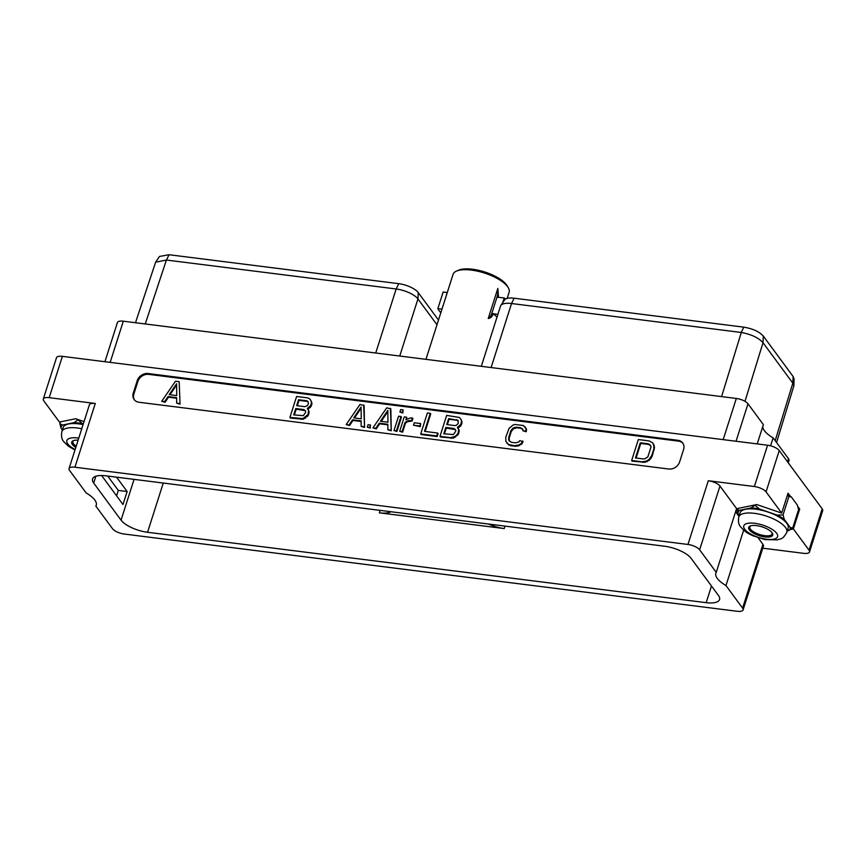 <?xml version="1.0" encoding="UTF-8"?>
<svg xmlns="http://www.w3.org/2000/svg" width="866" height="866" viewBox="0 0 866 866"><rect width="100%" height="100%" fill="white"/><g stroke="black" fill="none" stroke-linecap="round" stroke-linejoin="round"><path stroke-width="1.3" d="M762.827 426.343A27.885 10.219 -162.3 0 0 773.122 437.86L788.493 458.72A9.483 3.475 17.7 0 1 788.991 460.528L788.266 462.801M62.374 356.359L49.2 397.667A9.483 3.475 -162.3 0 0 43.3 399.042L56.485 357.734A9.483 3.475 17.7 0 1 62.374 356.359L767.568 445.221A9.483 3.475 17.7 0 1 779.238 450.547L766.053 491.866A9.483 3.475 -162.3 0 0 754.383 486.53L708.301 480.727A9.483 3.475 17.7 0 1 719.971 486.053L736.587 508.591L716.236 572.339L699.631 549.802A9.483 3.475 -162.3 0 0 687.95 544.465L74.931 467.218A9.483 3.475 -162.3 0 0 69.042 468.593A9.483 3.475 -162.3 0 0 69.54 470.4L86.145 492.938A27.885 10.219 17.7 0 1 96.267 505.333A27.885 10.219 17.7 0 1 95.888 506.155L112.504 528.693A9.483 3.475 -162.3 0 0 124.174 534.03L737.193 611.277A9.483 3.475 -162.3 0 0 743.093 609.902A9.483 3.475 -162.3 0 0 742.595 608.094L725.979 585.557A27.885 10.219 17.7 0 1 715.868 573.151A27.885 10.219 17.7 0 1 716.236 572.339M779.238 450.547L822.202 508.84A9.483 3.475 17.7 0 1 822.7 510.648L809.515 551.956A9.483 3.475 -162.3 0 0 809.017 550.148L793.386 528.942L799.719 509.067L797.77 506.426M787.248 530.977L792.715 527.957L798.56 509.641L797.402 505.17L791.362 496.976A27.257 9.991 -162.3 0 0 790.452 496.315L788.038 493.209L781.695 513.083L766.053 491.866M798.495 509.316L799.719 509.067M790.571 529.516L793.386 528.942M762.784 548.189L803.626 553.331A9.483 3.475 -162.3 0 0 809.515 551.956M758.14 537.84L762.935 544.346A9.483 3.475 17.7 0 1 763.433 546.154L743.093 609.902M739.001 516.288A27.885 10.219 17.7 0 1 736.035 510.291M781.695 513.083L756.765 504.564L736.998 508.634L737.973 513.495L739.304 515.302M43.3 399.042A9.483 3.475 -162.3 0 0 43.798 400.85L59.44 422.067L75.634 418.733L78.167 419.588L74.173 422.619L62.471 425.065L59.884 423.723L61.042 428.194L62.374 430.001M60.479 421.85L59.884 423.723M49.2 397.667L95.282 403.469L74.931 467.218M69.042 468.593L89.382 404.844A9.483 3.475 17.7 0 1 95.282 403.469M84.034 421.601L78.167 419.588M148.129 373.538A9.201 7.632 -36.4 0 0 137.25 380.639L133.277 393.067A9.201 7.632 -36.4 0 0 134.154 399.562A9.201 7.632 -36.4 0 0 138.961 402.257L668.736 469.015A9.201 7.632 -36.4 0 0 679.626 461.914L683.588 449.486A9.201 7.632 -36.4 0 0 682.711 442.991A9.201 7.632 -36.4 0 0 677.905 440.296L148.129 373.538L148.746 374.372A9.201 7.632 -36.4 0 0 137.867 381.484L133.905 393.9A9.201 7.632 -36.4 0 0 134.49 399.973M725.979 585.557L743.667 530.133M706.18 602.671L147.556 532.276A21.531 7.891 -162.3 0 1 121.045 520.163L93.69 483.055A21.531 7.891 -162.3 0 1 92.565 478.952A21.531 7.891 -162.3 0 1 105.955 475.824L664.568 546.219A21.531 7.891 17.7 0 1 691.079 558.332L718.434 595.44A21.531 7.891 17.7 0 1 719.559 599.543A21.531 7.891 17.7 0 1 706.18 602.671L711.484 586.022M95.888 506.155L96.429 504.456M380.142 510.377L379.362 512.824L504.228 528.563A21.531 7.891 17.7 0 1 488.5 524.038M107.72 476.051L118.306 490.416L127.14 491.52L122.983 504.521L101.614 475.521M127.14 491.52L116.553 477.166M399.735 356.034L417.953 298.943A17.699 6.495 -162.3 0 0 396.163 288.984L166.467 260.038L155.631 262.181L159.463 256.466L169.043 254.723L398.739 283.669A15.837 5.813 17.7 0 1 418.246 292.578L438.488 320.052M155.631 262.181L135.475 322.737M418.246 292.578L417.953 298.943L436.984 324.761M757.22 443.912L763.379 424.643L747.997 403.783A9.483 3.475 17.7 0 0 736.327 398.457L123.308 321.199L110.166 362.378M104.916 361.717L117.408 322.574A9.483 3.475 17.7 0 1 123.308 321.199M773.122 437.86L770.578 445.817M491.098 367.552L511.535 303.522L741.231 332.468L743.807 327.153C752.781 328.669 759.276 331.635 763.314 336.062L793.137 376.526L794.068 378.94L793.884 385.846L792.834 383.173L763.011 342.698C758.519 337.74 751.277 334.33 741.296 332.479L741.231 332.468M500.829 305.471L504.532 299.95A15.837 5.813 17.7 0 1 514.112 298.207L511.535 303.522A17.699 6.495 -162.3 0 0 500.829 305.471A17.699 6.495 -162.3 0 0 500.526 306.088L481.312 366.318M776.564 442.537L793.884 385.846M514.112 298.207L743.807 327.153M379.362 512.824A21.531 7.891 -162.3 0 0 390.945 511.741M507.173 298.38L509.132 292.243A29.422 10.793 -162.3 0 0 508.158 287.469A29.422 10.793 -162.3 0 0 471.364 270.095A29.422 10.793 17.7 0 0 456.631 271.026A29.422 10.793 17.7 0 0 453.07 274.349L425.953 359.347M496.965 317.248A29.422 10.793 -162.3 0 0 493.263 313.773L493.295 313.644C492.375 316.534 490.686 318.158 488.229 318.515A9.439 3.962 97.2 0 0 491.78 313.46L496.987 297.146A9.439 3.962 97.2 0 0 497.831 288.41L488.229 318.515M497.831 288.41L498.502 297.341L504.239 297.936L502.745 302.602M450.894 281.201L440.491 313.795M456.631 271.026L458.807 270.116A27.474 10.078 17.7 0 1 472.565 269.239A27.474 10.078 -162.3 0 1 506.913 285.466L508.158 287.469M441.974 309.119L437.86 308.599A35.495 13.012 -162.3 0 0 440.848 312.68M447.267 292.556L443.143 292.037L437.86 308.599M505.506 299.051A35.495 13.012 -162.3 0 0 504.239 297.936M497.896 314.358L493.263 313.773M116.574 495.828L118.306 490.416M683.003 443.424A9.201 7.632 -36.4 0 0 678.522 441.13L148.746 374.372M289.915 417.423L290.381 418.051L303.403 419.231L308.415 415.182L309.108 411.523L307.311 408.492L310.905 405.299L311.457 402.084L310.699 400.124L309.335 398.555L307.246 397.819L296.594 396.476L289.915 417.423L302.938 418.603L307.95 414.554L308.653 410.895L307.885 408.925M307.982 409.055L310.483 407.236L311.944 404.13L310.699 400.124M507.054 443.392L511.092 445.871L517.424 446.196L521.862 443.955L523.096 441.628L519.762 440.632L518.875 441.941L515.486 442.84L511.579 442.353L509.002 440.686L508.678 437.514L510.778 430.943L513.018 428.096L516.417 427.187L520.325 427.685L522.891 429.33L522.912 430.759L525.781 431.116L526.073 428.67L523.356 425.52L514.945 424.459L512.878 425.13L509.056 428.378L505.787 437.178L505.841 441.379L508.548 444.518L514.599 445.741L519.026 444.897L521.397 443.327L522.631 441M509.392 441.086L509.143 438.153L511.243 431.571L513.484 428.724L516.883 427.815L520.791 428.313L522.902 429.493M522.912 430.759L526.247 431.744L526.539 429.298L524.85 426.646M168.502 397.202L168.047 396.574L176.621 397.656L176.686 403.155L180.041 404.151L179.175 381.679L175.484 381.224L161.715 401.272L165.07 402.268L168.502 397.202L176.632 398.219M631.66 460.495L632.126 461.123L645.138 462.292L649.554 460.052L652.185 456.198L654.566 447.289L652.574 442.732L648.991 440.891L638.339 439.549L631.66 460.495L642.312 461.838L646.74 460.993L649.099 459.424L651.719 455.57L653.83 448.945L653.776 444.745L652.574 442.732M353.003 420.454L352.538 419.826L361.111 420.898L361.176 426.408L364.543 427.403L364.131 405.559L359.985 404.465L346.205 424.524L349.561 425.509L353.003 420.454L361.122 421.471M367.281 427.176L370.183 428.107L370.507 425.033L368.061 424.73L367.281 427.176L369.717 427.479L370.507 425.033M379.719 423.82L379.254 423.193L387.827 424.264L387.892 429.774L391.259 430.77L390.847 408.925L386.701 407.832L372.921 427.891L376.277 428.876L379.719 423.82L387.838 424.838M393.998 430.543L396.899 431.474L401.478 417.141L401.012 416.514L398.566 416.2L393.998 430.543L396.433 430.846L401.012 416.514M399.897 412.043L402.798 412.985L403.123 409.899L400.677 409.596L399.897 412.043L402.344 412.357L403.123 409.899M399.691 431.257L402.593 432.199L405.429 423.301L407.247 421.764L412.086 421.006L412.876 418.549L412.411 417.921L409.91 418.094L405.916 419.685L406.706 417.228L404.26 416.914L399.691 431.257L402.127 431.571L404.963 422.673L406.782 421.136L411.621 420.378L412.411 417.921M406.76 419.122L406.706 417.228M413.461 425.206L420.313 426.646L420.627 423.561L414.251 422.76L413.461 425.206L419.848 426.007L420.627 423.561M420.714 433.909L421.179 434.537L437.189 436.551L438.12 433.66L437.655 433.032L424.513 431.376L430.272 413.331L427.393 412.963L420.714 433.909L436.735 435.923L437.655 433.032M425.152 431.463L430.738 413.959L430.272 413.331M458.049 427.966L460.55 426.148L462.011 423.041L461.232 419.664L459.402 417.466L446.661 415.388L439.982 436.334L450.634 437.676L455.224 436.388L458.017 433.465L458.72 429.807L457.378 427.403L460.972 424.21L461.524 420.995L460.766 419.036M439.982 436.334L440.448 436.962L453.47 438.142L458.482 434.093L459.186 430.434L457.952 427.836M301.032 419.393L300.567 418.765M303.403 419.231L302.938 418.603M311.922 402.712L311.457 402.084M311.944 404.13L311.479 403.502M311.37 405.938L310.905 405.299M310.483 407.236L310.017 406.609M308.567 408.871L308.101 408.232M309.108 411.523L308.653 410.895M309.13 412.941L308.664 412.313M308.415 415.182L307.95 414.554M307.527 416.481L307.062 415.853M305.622 418.105L305.157 417.477M298.554 399.735L306.726 400.763L307.863 401.348L308.448 403.621L307.343 405.678L304.843 406.684L296.67 405.656L298.554 399.735L299.019 400.363L307.192 401.391L306.726 400.763M305.633 412.422L303.295 415.669L293.715 414.901L295.75 408.546L303.923 409.575L305.622 411.101L305.633 412.422M297.309 405.732L299.019 400.363M307.192 401.391L308.199 401.911M294.353 414.976L296.204 409.174L305.384 410.722M296.204 409.174L295.75 408.546M304.388 410.203L303.923 409.575M526.539 429.298L526.073 428.67M526.247 431.744L525.781 431.116M522.371 428.951L521.906 428.324M520.791 428.313L520.325 427.685M516.883 427.815L516.417 427.187M515.032 428.031L514.566 427.403M513.484 428.724L513.018 428.096M512.217 429.904L511.752 429.276M511.243 431.571L510.778 430.943M509.143 438.153L508.678 437.514M509.024 439.928L508.559 439.3M521.862 443.955L521.397 443.327M519.492 445.525L519.026 444.897M517.424 446.196L516.959 445.568M515.053 446.369L514.599 445.741M511.092 445.871L510.626 445.243M509.013 445.146L508.548 444.518M180.041 404.151L179.175 381.679M176.686 403.155L179.576 403.524M165.07 402.268L164.605 401.64L168.047 396.574M161.715 401.272L164.605 401.64M176.599 383.735L176.74 395.578L169.206 394.625L176.599 383.735M170.028 394.734L176.621 385.024M654.241 445.384L653.776 444.745M654.566 447.289L654.101 446.661M654.295 449.573L653.83 448.945M652.185 456.198L651.719 455.57M651.026 458.374L650.561 457.746M649.554 460.052L649.099 459.424M647.205 461.621L646.74 460.993M645.138 462.292L644.672 461.665M642.778 462.466L642.312 461.838M640.299 442.797L648.039 443.771L649.619 444.42L651.07 446.824L647.865 456.858L645.062 458.72L643.2 458.937L635.46 457.962L640.299 442.797L640.764 443.424L648.504 444.399L648.039 443.771M648.504 444.399L650.702 445.676M636.099 458.038L640.764 443.424M650.085 445.048L649.619 444.42M364.543 427.403L363.666 404.931M361.176 426.408L364.077 426.776M349.561 425.509L349.095 424.881L352.538 419.826M346.205 424.524L349.095 424.881M361.1 406.988L361.241 418.83L353.696 417.877L361.1 406.988M354.519 417.975L361.111 408.276M370.183 428.107L369.717 427.479M391.259 430.77L390.382 408.297M387.892 429.774L390.793 430.142M376.277 428.876L375.822 428.248L379.254 423.193M372.921 427.891L375.822 428.248M387.816 410.354L387.957 422.197L380.412 421.244L387.816 410.354M381.235 421.341L387.827 411.642M396.899 431.474L396.433 430.846M402.798 412.985L402.344 412.357M402.593 432.199L402.127 431.571M405.429 423.301L404.963 422.673M412.086 421.006L411.621 420.378M409.228 421.114L408.763 420.486M407.247 421.764L406.782 421.136M420.313 426.646L419.848 426.007M437.189 436.551L436.735 435.923M458.634 427.782L458.168 427.144M459.186 430.434L458.72 429.807M459.197 431.853L458.731 431.225M458.482 434.093L458.017 433.465M457.594 435.392L457.129 434.764M455.689 437.016L455.224 436.388M453.47 438.142L453.005 437.514M451.099 438.304L450.634 437.676M461.989 421.623L461.524 420.995M462.011 423.041L461.546 422.413M461.437 424.849L460.972 424.21M460.55 426.148L460.084 425.52M448.62 418.646L457.93 420.259L458.244 423.377L456.306 425.325L454.91 425.596L446.737 424.556L448.62 418.646L449.086 419.274L457.259 420.302L456.793 419.674M455.7 431.333L453.362 434.57L443.782 433.812L445.817 427.447L453.99 428.486L455.689 430.012L455.7 431.333M457.259 420.302L458.266 420.822M447.376 424.643L449.086 419.274M444.42 433.888L446.271 428.085L455.462 429.633M446.271 428.085L445.817 427.447M454.455 429.114L453.99 428.486M62.471 425.065A27.257 9.991 -162.3 0 0 61.042 428.194M83.288 423.961L82.422 423.658A27.257 9.991 -162.3 0 0 74.173 422.619M83.082 424.589A25.222 9.245 -162.3 0 0 63.164 427.544L61.843 431.679C61.085 436.226 61.767 439.582 63.878 441.768L68.36 446.142L74.952 450.049M82.422 423.658L78.059 419.923M75.797 447.43A12.611 4.622 17.7 0 1 72.398 444.539A12.611 4.622 17.7 0 1 73.264 440.707A12.611 4.622 17.7 0 1 78.113 440.166M76.186 446.196A11.68 4.276 17.7 0 1 73.502 443.814A11.68 4.276 17.7 0 1 72.896 441.595A11.68 4.276 17.7 0 1 73.837 440.513M791.362 496.976L788.904 496.543L787.41 495.157M788.904 496.543L783.059 514.859L777.419 515.162L759.352 508.959L754.99 505.235L751.103 507.931L739.412 510.366A27.257 9.991 -162.3 0 0 737.973 513.495M790.29 496.283A27.398 10.046 -162.3 0 0 787.605 494.562M792.715 527.957L790.268 527.524L784.228 519.329L783.059 514.859M788.839 530.652A27.257 9.991 -162.3 0 0 790.268 527.524M759.352 508.959A27.257 9.991 -162.3 0 0 751.103 507.931M784.228 519.329A27.257 9.991 -162.3 0 0 777.419 515.162M740.094 512.845A25.222 9.245 17.7 0 1 761.279 510.161A25.222 9.245 17.7 0 1 786.826 523.367A25.222 9.245 -162.3 0 1 788.147 528.173L786.826 532.319A25.222 9.245 -162.3 0 0 785.505 527.513A25.222 9.245 17.7 0 0 759.958 514.307A25.222 9.245 17.7 0 0 738.774 516.98L740.094 512.845M739.412 510.366L736.814 509.024M772.039 532.709A12.611 4.622 17.7 0 1 772.277 533.066A12.611 4.622 17.7 0 1 764.494 536.888A12.611 4.622 17.7 0 1 749.339 529.84A12.611 4.622 17.7 0 1 750.194 526.019A12.611 4.622 17.7 0 1 761.712 526.745A12.611 4.622 17.7 0 1 772.039 532.709M771.931 532.568A11.68 4.276 17.7 0 1 772.071 533.997A11.68 4.276 17.7 0 1 762.264 535.242A11.68 4.276 17.7 0 1 750.443 529.126A11.68 4.276 17.7 0 1 749.826 526.896A11.68 4.276 17.7 0 1 750.768 525.814M788.493 458.72L787.519 461.784M767.568 445.221L754.383 486.53M822.202 508.84L809.017 550.148M708.301 480.727L687.95 544.465M719.971 486.053L699.631 549.802M762.935 544.346L742.595 608.094M505.008 526.117L504.228 528.563M163.263 483.055L147.556 532.276M134.068 479.374L121.045 520.163M95.866 476.257L93.69 483.055M166.467 260.038L169.043 254.723M375.725 353.014L396.163 288.984L398.739 283.669M166.402 260.038L145.228 323.971M736.046 441.249L747.997 403.783M723.186 439.625L736.327 398.457M721.595 396.596L741.296 332.479M775.178 440.653L792.834 383.173L793.137 376.526M744.987 401.337L763.011 342.698L763.314 336.062M491.78 313.46L493.295 313.644M496.987 297.146L498.502 297.341M137.25 380.639L137.867 381.484M677.905 440.296L678.522 441.13M133.277 393.067L133.905 393.9M81.761 428.724A25.222 9.245 -162.3 0 0 61.843 431.679M78.763 438.12A17.742 6.506 -162.3 0 0 67.775 443.955A17.742 6.506 17.7 0 0 75.136 449.476M744.706 529.256A17.742 6.506 -162.3 0 0 766.562 539.237A17.742 6.506 -162.3 0 0 776.661 533.283A17.742 6.506 17.7 0 0 754.816 523.302A17.742 6.506 17.7 0 0 744.706 529.256M786.826 532.319C782.279 540.427 780.591 538.316 777.516 539.854L765.003 539.605L752.337 535.556C748.235 533.164 746.99 533.824 740.809 527.069C738.698 524.893 738.016 521.527 738.774 516.98"/></g></svg>

